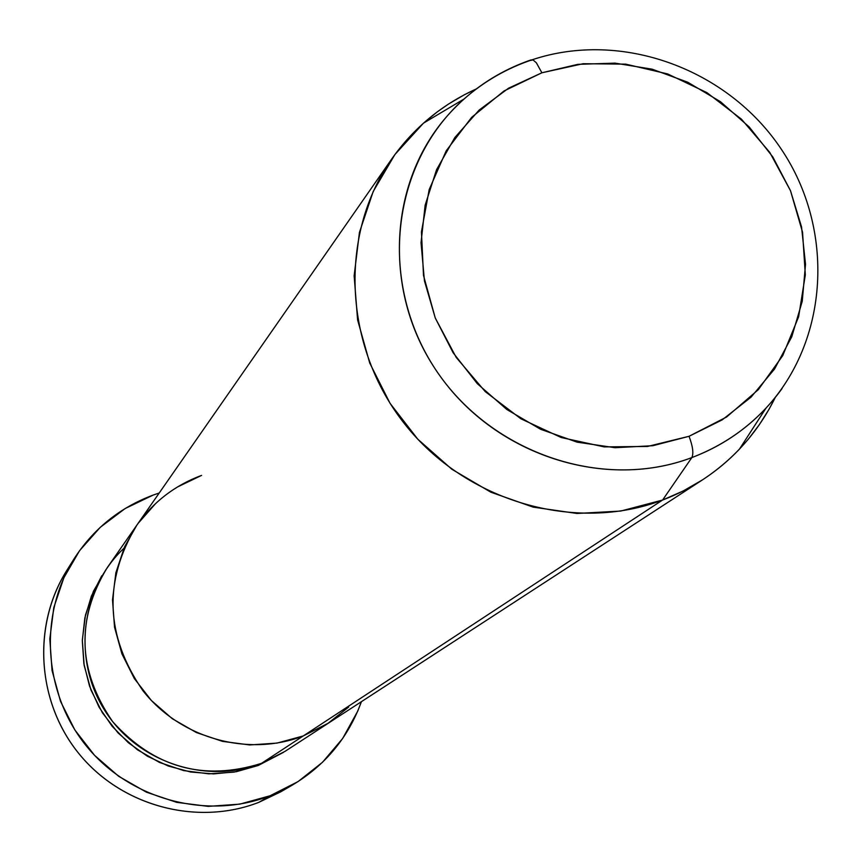 <?xml version="1.0" encoding="UTF-8"?>
<svg xmlns="http://www.w3.org/2000/svg" width="862" height="862" viewBox="0 0 862 862"><rect width="100%" height="100%" fill="white"/><g stroke="black" fill="none" stroke-linecap="round" stroke-linejoin="round"><path stroke-width="1.29" d="M73.399 559.891L66.633 570.709C31.765 626.2 37.001 703.23 79.897 754.843C122.652 806.563 197.613 826.195 258.88 802.328C196.536 826.647 120.109 805.754 77.742 752.192C35.202 698.759 32.4 619.95 70.296 565.127M123.891 548.318C80.737 588.875 72.182 659.775 105.035 710.902C137.532 762.256 205.964 784.991 261.498 763.355L303.262 735.943L327.441 723.768L303.262 735.943L662.598 500.035C575.223 533.276 466.03 501.695 404.86 424.212C343.399 346.933 338.54 234.841 391.693 159.017C413.652 127.91 441.915 104.528 476.481 88.861L464.262 94.82L448.628 103.979L437.476 111.726L423.447 123.18L394.85 154.61L373.203 191.493L359.432 232.428L354.142 275.808L357.601 319.931L369.723 363.031L390.066 403.341L417.822 439.243L451.871 469.262L490.834 492.191L533.115 507.115L577.012 513.472L620.748 511.058L662.598 500.035L303.262 735.943L328.594 723.024L303.262 735.943L277.025 743.098L249.743 744.94L222.493 741.374L196.342 732.528L172.314 718.725L151.378 700.504L134.353 678.577L121.908 653.838L114.538 627.245L112.502 599.844L115.874 572.734L124.494 546.961L136.939 525.012L124.494 546.961L115.874 572.734L112.502 599.844L114.538 627.245L121.908 653.838L134.353 678.577L151.378 700.504L172.314 718.725L196.342 732.528L222.493 741.374L249.743 744.94L277.025 743.098L303.262 735.943C248.062 757.278 180.384 738.411 142.963 690.764C105.239 635.93 103.192 580.729 136.843 525.152L107.179 567.756C75.856 619.476 77.677 670.765 112.642 721.613C153.932 767.568 203.551 781.478 261.498 763.355L303.262 735.943C248.062 757.278 180.384 738.411 142.963 690.764C105.239 635.93 103.192 580.729 136.843 525.152C153.35 501.889 174.932 485.306 201.589 475.393L177.324 487.052L201.589 475.393M286.54 788.288L258.88 802.328L270.065 795.777C207.559 820.107 131.035 800.044 87.374 747.225C43.563 694.535 38.197 615.899 73.766 559.298C93.182 529.009 119.667 507.599 153.21 495.057L159.211 493.01L153.21 495.057L125.141 508.537L100.261 527.307L79.563 550.678L63.863 577.777L53.8 607.57L49.813 638.925L52.065 670.593L60.512 701.345L74.843 729.942L94.486 755.263L118.665 776.285L146.432 792.189L176.678 802.35L208.184 806.379L239.733 804.149L270.065 795.777L258.88 802.328L280.85 791.769L292.013 785.271M155.85 503.289L137.995 523.514L155.85 503.289M327.441 723.768L348.647 707.088L327.441 723.768M361.415 701.69C348.313 737.516 325.34 765.284 292.477 785.002L270.065 795.777L298.015 781.618L322.528 762.256L342.667 738.475L357.698 711.204L361.415 701.679M283.393 752.407L258.288 765.467L234.033 772.115L208.83 773.85L183.671 770.596L159.535 762.461L137.37 749.746L118.072 732.959L102.384 712.755L90.93 689.934L84.164 665.389L82.321 640.1L85.467 615.048L93.462 591.213L106.058 569.405M261.498 763.355L285.074 751.33L328.497 723.089M258.288 765.467L236.339 771.695L213.55 773.904L190.631 772.007L168.327 766.038L147.37 756.2L128.438 742.796L112.146 726.267L99.033 707.131L89.508 686.023L83.873 663.632L82.31 640.681L84.853 617.914L91.404 596.051L101.748 575.794M530.917 59.941L529.904 60.545L533.028 59.92L536.369 62.807L541.886 72.785L583.121 63.723L625.737 64.144L667.651 73.938L706.862 92.6L741.46 119.193L769.788 152.434L790.497 190.717L802.544 232.212L805.323 274.913L798.632 316.742L782.728 355.64L758.334 389.635L726.601 417.003L689.05 436.291L647.556 446.451L604.208 446.893L561.237 437.53L520.885 418.781L485.252 391.617L456.213 357.428L435.267 318.003L423.49 275.398L421.443 231.856L429.179 189.597L446.225 150.785L471.654 117.351L504.098 90.93L541.886 72.785L536.369 62.807L533.028 59.92L530.917 59.941C497.374 71.611 469.003 90.833 445.805 117.62C386.359 186.558 383.364 297.789 440.601 376.759C497.417 455.998 605.63 490.295 691.83 457.593C693.781 453.52 692.854 446.419 689.05 436.291L652.89 445.708L615.091 447.712L577.163 442.174L540.603 429.276L506.867 409.515L477.311 383.665L453.121 352.741L435.267 318.003L424.438 280.829L421.033 242.707L425.149 205.156L436.581 169.631L454.845 137.521L479.164 110.034L508.569 88.193L541.886 72.785L577.842 64.348L615.059 63.141L652.146 69.186L687.714 82.213L720.47 101.705L749.186 126.94L772.826 156.981L790.497 190.717L801.541 226.921L805.517 264.235L802.242 301.291L791.801 336.686L774.529 369.055L751.039 397.166L722.184 419.88L689.05 436.291C692.854 446.419 693.781 453.52 691.83 457.593C601.342 492.073 487.127 451.925 432.81 365.24C377.868 278.922 392.479 162.207 463.961 99.065C484.121 81.34 506.921 68.227 532.35 59.715C621.567 29.976 727.603 68.734 781.177 149.018C835.106 228.958 829.492 340.846 764.766 409.472C744.262 430.892 719.953 446.936 691.83 457.593L662.598 500.035L691.83 457.593C728.983 443.337 759.056 420.322 782.06 388.546M775.218 397.544C758.485 431.485 734.262 458.907 702.562 479.822L683.178 490.984L662.598 500.035C692.197 488.743 717.787 471.805 739.38 449.221L748.41 439.07L759.357 424.643L769.012 409.321L775.347 397.285M765.909 408.265L739.38 449.221M423.447 123.18L463.961 99.065M136.843 525.152L391.693 159.017M328.594 723.024L702.562 479.822"/></g></svg>
